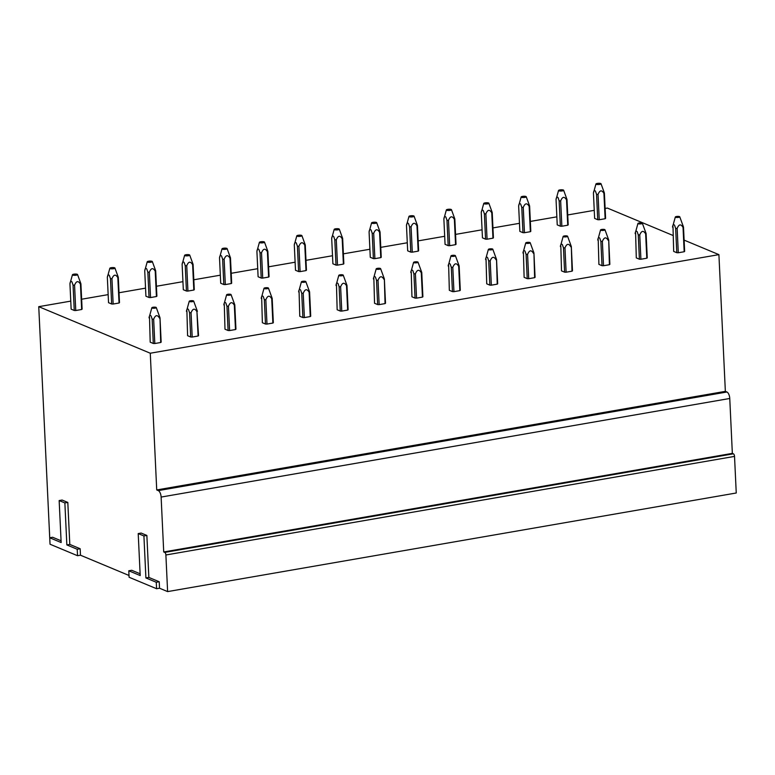 <?xml version="1.0" encoding="UTF-8"?>
<svg xmlns="http://www.w3.org/2000/svg" width="775" height="775" viewBox="0 0 775 775"><rect width="100%" height="100%" fill="white"/><g stroke="black" fill="none" stroke-linecap="round" stroke-linejoin="round"><path stroke-width="1.16" d="M684.18 251.739L683.037 227.433L683.502 227.056L684.645 251.352A5.561 1.356 177.3 0 1 684.18 251.739L678.299 252.757A5.561 1.356 177.3 0 1 676.798 252.708L673.678 251.41L673 226.726M605.13 208.465L607.387 208.068L672.933 235.435M684.112 240.114L718.909 254.636L725.352 391.356L726.911 392.005A5.561 2.461 -99.8 0 1 729.759 398.476L732.346 453.375L733.382 453.811A2.218 0.988 -99.8 0 1 734.526 456.397L736.25 492.997L167.613 591.596L159.524 588.215L156.579 588.719L129.086 577.249L128.786 570.788L140.197 575.554L138.212 533.568L143.917 535.951L145.903 577.937L156.279 582.267L156.579 588.719M49.949 542.461L38.75 306.668L150.273 353.226L718.909 254.636M150.273 353.226L156.724 489.945L725.352 391.356M646.796 258.22L645.643 233.924L646.108 233.537L647.251 257.833A5.561 1.356 177.3 0 1 646.796 258.22L640.906 259.238A5.561 1.356 177.3 0 1 639.404 259.199L636.294 257.891L635.607 233.207M609.402 264.701L608.714 240.017L609.867 264.314A5.561 1.356 177.3 0 1 609.402 264.701L603.512 265.728A5.561 1.356 177.3 0 1 602.01 265.68L598.901 264.382L598.213 239.688M572.008 271.182L571.32 246.498L572.473 270.804A5.561 1.356 177.3 0 1 572.008 271.182L566.118 272.209A5.561 1.356 177.3 0 1 564.617 272.161L561.507 270.863L560.829 246.179M534.614 277.673L533.936 252.979L535.079 277.285A5.561 1.356 177.3 0 1 534.614 277.673L528.724 278.69A5.561 1.356 177.3 0 1 527.223 278.642L524.113 277.343L523.435 252.66M497.221 284.154L496.542 259.47L497.686 283.766A5.561 1.356 177.3 0 1 497.221 284.154L491.34 285.171A5.561 1.356 177.3 0 1 489.839 285.132L486.719 283.824L486.041 259.141M459.837 290.635L458.684 266.338L459.149 265.951L460.292 290.247A5.561 1.356 177.3 0 1 459.837 290.635L453.947 291.662A5.561 1.356 177.3 0 1 452.445 291.613L449.335 290.315L448.647 265.622M422.443 297.116L421.29 272.819L421.755 272.432L422.898 296.728A5.561 1.356 177.3 0 1 422.443 297.116L416.553 298.142A5.561 1.356 177.3 0 1 415.051 298.094L411.942 296.796L411.254 272.112M385.049 303.606L384.361 278.913L385.514 303.219A5.561 1.356 177.3 0 1 385.049 303.606L379.159 304.623A5.561 1.356 177.3 0 1 377.657 304.575L374.548 303.277L373.86 278.593M347.655 310.087L346.512 285.791L346.977 285.403L348.12 309.7A5.561 1.356 177.3 0 1 347.655 310.087L341.765 311.104A5.561 1.356 177.3 0 1 340.264 311.056L337.154 309.758L336.476 285.074M310.262 316.568L309.118 292.272L309.583 291.884L310.727 316.181A5.561 1.356 177.3 0 1 310.262 316.568L304.372 317.585A5.561 1.356 177.3 0 1 302.88 317.547L299.76 316.248L299.082 291.555M272.868 323.049L271.725 298.753L272.19 298.365L273.333 322.662A5.561 1.356 177.3 0 1 272.868 323.049L266.988 324.076A5.561 1.356 177.3 0 1 265.486 324.028L262.367 322.729L261.688 298.046M235.484 329.54L234.331 305.234L234.796 304.846L235.939 329.152A5.561 1.356 177.3 0 1 235.484 329.54L229.594 330.557A5.561 1.356 177.3 0 1 228.092 330.508L224.983 329.21L224.295 304.527M198.09 336.021L196.947 311.715L198.555 335.633A5.561 1.356 177.3 0 1 198.09 336.021L192.2 337.038A5.561 1.356 177.3 0 1 190.698 336.989L187.589 335.691L186.901 311.007M156.269 307.549A2.218 0.543 177.3 0 1 154.981 308.15A2.218 0.543 177.3 0 1 152.462 308.14A2.218 0.543 177.3 0 1 151.842 307.752A2.218 0.543 177.3 0 1 153.295 307.22A2.218 0.543 177.3 0 1 155.649 307.249A2.218 0.543 177.3 0 1 156.269 307.549L160.008 317.808L161.161 342.114A5.561 1.356 177.3 0 1 160.696 342.502L154.806 343.519A5.561 1.356 177.3 0 1 153.305 343.48L150.195 342.172L149.517 317.488M601.032 183.752A2.558 0.62 -2.7 0 0 600.315 183.404A2.558 0.62 -2.7 0 0 597.602 183.375A2.558 0.62 -2.7 0 0 595.936 183.995A2.558 0.62 -2.7 0 0 596.653 184.44A2.558 0.62 -2.7 0 0 599.55 184.44A2.558 0.62 -2.7 0 0 601.032 183.752L604.393 193.023L605.595 218.347A5.561 1.356 177.3 0 1 605.13 218.734L599.24 219.751A5.561 1.356 177.3 0 1 597.738 219.703L594.628 218.405L593.437 193.072C593.727 190.679 594.406 190.049 595.462 191.163L596.547 194.38L597.738 219.703M563.638 190.233A2.558 0.62 -2.7 0 0 562.921 189.894A2.558 0.62 -2.7 0 0 560.209 189.865A2.558 0.62 -2.7 0 0 558.542 190.476A2.558 0.62 -2.7 0 0 559.259 190.921A2.558 0.62 -2.7 0 0 562.156 190.931A2.558 0.62 -2.7 0 0 563.638 190.233L567 199.504L568.201 224.828A5.561 1.356 177.3 0 1 567.736 225.215L561.856 226.232A5.561 1.356 177.3 0 1 560.354 226.184L557.235 224.886L556.043 199.553C556.334 197.17 557.012 196.53 558.077 197.644L559.153 200.861L560.354 226.184M526.244 196.724A2.558 0.62 -2.7 0 0 525.528 196.375A2.558 0.62 -2.7 0 0 522.815 196.346A2.558 0.62 -2.7 0 0 521.149 196.957A2.558 0.62 -2.7 0 0 521.866 197.412A2.558 0.62 -2.7 0 0 524.772 197.412A2.558 0.62 -2.7 0 0 526.244 196.724L529.616 205.985L530.807 231.308A5.561 1.356 177.3 0 1 530.352 231.696L524.462 232.713A5.561 1.356 177.3 0 1 522.96 232.674L519.851 231.376L518.649 206.034C518.95 203.651 519.618 203.011 520.684 204.125L521.769 207.351L522.96 232.674M488.851 203.205A2.558 0.62 -2.7 0 0 488.143 202.856A2.558 0.62 -2.7 0 0 485.431 202.827A2.558 0.62 -2.7 0 0 483.755 203.447A2.558 0.62 -2.7 0 0 484.472 203.893A2.558 0.62 -2.7 0 0 487.378 203.893A2.558 0.62 -2.7 0 0 488.851 203.205L492.222 212.466L493.413 237.789A5.561 1.356 177.3 0 1 492.958 238.177L487.068 239.204A5.561 1.356 177.3 0 1 485.567 239.155L482.457 237.857L481.256 212.515C481.556 210.132 482.234 209.502 483.29 210.616L484.375 213.832L485.567 239.155M451.457 209.686A2.558 0.62 -2.7 0 0 450.75 209.337A2.558 0.62 -2.7 0 0 448.037 209.308A2.558 0.62 -2.7 0 0 446.361 209.928A2.558 0.62 -2.7 0 0 447.088 210.374A2.558 0.62 -2.7 0 0 449.984 210.374A2.558 0.62 -2.7 0 0 451.457 209.686L454.828 218.957L456.029 244.28A5.561 1.356 177.3 0 1 455.564 244.667L449.674 245.685A5.561 1.356 177.3 0 1 448.173 245.636L445.063 244.338L443.872 219.005C444.162 216.612 444.84 215.983 445.896 217.097L446.981 220.313L448.173 245.636M414.073 216.167A2.558 0.62 -2.7 0 0 413.356 215.828A2.558 0.62 -2.7 0 0 410.643 215.789A2.558 0.62 -2.7 0 0 408.977 216.409A2.558 0.62 -2.7 0 0 409.694 216.855A2.558 0.62 -2.7 0 0 412.591 216.864A2.558 0.62 -2.7 0 0 414.073 216.167L417.434 225.438L418.636 250.761A5.561 1.356 177.3 0 1 418.171 251.148L412.281 252.166A5.561 1.356 177.3 0 1 410.779 252.117L407.669 250.819L406.478 225.486C406.768 223.103 407.447 222.464 408.502 223.578L409.588 226.794L410.779 252.117M376.679 222.657A2.558 0.62 -2.7 0 0 375.962 222.309A2.558 0.62 -2.7 0 0 373.25 222.28A2.558 0.62 -2.7 0 0 371.583 222.89A2.558 0.62 -2.7 0 0 372.3 223.336A2.558 0.62 -2.7 0 0 375.197 223.345A2.558 0.62 -2.7 0 0 376.679 222.657L380.041 231.919L381.242 257.242A5.561 1.356 177.3 0 1 380.777 257.629L374.887 258.647A5.561 1.356 177.3 0 1 373.395 258.608L370.276 257.3L369.084 231.967C369.375 229.584 370.053 228.945 371.118 230.059L372.194 233.275L373.395 258.608M339.285 229.138A2.558 0.62 -2.7 0 0 338.568 228.79A2.558 0.62 -2.7 0 0 335.856 228.761A2.558 0.62 -2.7 0 0 334.19 229.381A2.558 0.62 -2.7 0 0 334.907 229.826A2.558 0.62 -2.7 0 0 337.813 229.826A2.558 0.62 -2.7 0 0 339.285 229.138L342.657 238.4L343.848 263.723A5.561 1.356 177.3 0 1 343.383 264.11L337.503 265.137A5.561 1.356 177.3 0 1 336.001 265.089L332.892 263.791L331.69 238.448C331.981 236.065 332.659 235.426 333.725 236.54L334.8 239.766L336.001 265.089M301.892 235.619A2.558 0.62 -2.7 0 0 301.175 235.271A2.558 0.62 -2.7 0 0 298.472 235.242A2.558 0.62 -2.7 0 0 296.796 235.862A2.558 0.62 -2.7 0 0 297.513 236.307A2.558 0.62 -2.7 0 0 300.419 236.307A2.558 0.62 -2.7 0 0 301.892 235.619L305.263 244.881L306.454 270.213A5.561 1.356 177.3 0 1 305.999 270.591L300.109 271.618A5.561 1.356 177.3 0 1 298.608 271.57L295.498 270.272L294.297 244.929C294.597 242.546 295.265 241.916 296.331 243.03L297.416 246.247L298.608 271.57M264.498 242.1A2.558 0.62 -2.7 0 0 263.791 241.761A2.558 0.62 -2.7 0 0 261.078 241.722A2.558 0.62 -2.7 0 0 259.402 242.343A2.558 0.62 -2.7 0 0 260.119 242.788A2.558 0.62 -2.7 0 0 263.025 242.788A2.558 0.62 -2.7 0 0 264.498 242.1L267.869 251.371L269.07 276.694A5.561 1.356 177.3 0 1 268.605 277.082L262.715 278.099A5.561 1.356 177.3 0 1 261.214 278.051L258.104 276.752L256.912 251.42C257.203 249.037 257.881 248.397 258.937 249.511L260.022 252.727L261.214 278.051M227.104 248.591A2.558 0.62 -2.7 0 0 226.397 248.242A2.558 0.62 -2.7 0 0 223.684 248.213A2.558 0.62 -2.7 0 0 222.018 248.823A2.558 0.62 -2.7 0 0 222.735 249.269A2.558 0.62 -2.7 0 0 225.632 249.279A2.558 0.62 -2.7 0 0 227.104 248.591L230.475 257.852L231.677 283.175A5.561 1.356 177.3 0 1 231.212 283.563L225.322 284.58A5.561 1.356 177.3 0 1 223.82 284.532L220.71 283.233L219.519 257.901C219.809 255.517 220.487 254.878 221.543 255.992L222.628 259.208M189.72 255.072A2.558 0.62 -2.7 0 0 189.003 254.723A2.558 0.62 -2.7 0 0 186.291 254.694A2.558 0.62 -2.7 0 0 184.624 255.314A2.558 0.62 -2.7 0 0 185.341 255.76A2.558 0.62 -2.7 0 0 188.238 255.76A2.558 0.62 -2.7 0 0 189.72 255.072L193.082 264.333L194.283 289.656A5.561 1.356 177.3 0 1 193.818 290.044L187.928 291.071A5.561 1.356 177.3 0 1 186.436 291.022L183.317 289.724L182.125 264.382C182.416 261.998 183.094 261.359 184.15 262.473L185.235 265.699L186.436 291.022M152.326 261.553A2.558 0.62 -2.7 0 0 151.609 261.204A2.558 0.62 -2.7 0 0 148.897 261.175A2.558 0.62 -2.7 0 0 147.231 261.795A2.558 0.62 -2.7 0 0 147.947 262.241A2.558 0.62 -2.7 0 0 150.844 262.241A2.558 0.62 -2.7 0 0 152.326 261.553L155.688 270.814L156.889 296.137A5.561 1.356 177.3 0 1 156.424 296.525L150.544 297.552A5.561 1.356 177.3 0 1 149.042 297.503L145.923 296.205L144.731 270.863C145.022 268.479 145.7 267.85 146.766 268.964L147.841 272.18L149.042 297.503M114.933 268.034A2.558 0.62 -2.7 0 0 114.216 267.685A2.558 0.62 -2.7 0 0 111.503 267.656A2.558 0.62 -2.7 0 0 109.837 268.276A2.558 0.62 -2.7 0 0 110.554 268.722A2.558 0.62 -2.7 0 0 113.46 268.722A2.558 0.62 -2.7 0 0 114.933 268.034L118.304 277.305L119.495 302.628A5.561 1.356 177.3 0 1 119.04 303.015L113.15 304.032A5.561 1.356 177.3 0 1 111.648 303.984L108.539 302.686L107.337 277.353C107.638 274.96 108.306 274.331 109.372 275.445L110.457 278.661L111.648 303.984M77.539 274.515A2.558 0.62 -2.7 0 0 76.832 274.176A2.558 0.62 -2.7 0 0 74.119 274.147A2.558 0.62 -2.7 0 0 72.443 274.757A2.558 0.62 -2.7 0 0 73.16 275.202A2.558 0.62 -2.7 0 0 76.066 275.212A2.558 0.62 -2.7 0 0 77.539 274.515L80.91 283.786L82.111 309.109A5.561 1.356 177.3 0 1 81.646 309.496L75.756 310.513A5.561 1.356 177.3 0 1 74.255 310.465L71.145 309.167L69.944 283.834C70.244 281.451 70.922 280.812 71.978 281.926L73.063 285.142L74.255 310.465M66.853 544.922L77.219 549.262L77.529 555.714L50.036 544.234L49.736 537.782L61.148 542.539L59.162 500.553L64.867 502.936L66.853 544.922L69.798 544.418L80.164 548.748L80.474 555.21L77.529 555.714M80.164 548.748L77.219 549.262M59.162 500.553L62.107 500.049L67.812 502.433L69.798 544.418M67.812 502.433L64.867 502.936M49.736 537.782L52.681 537.269L61.06 540.766M138.212 533.568L141.157 533.055L146.862 535.438L148.848 577.423L159.224 581.754L159.524 588.215M159.224 581.754L156.279 582.267M148.848 577.423L145.903 577.937M146.862 535.438L143.917 535.951M128.786 570.788L131.731 570.274L140.11 573.771M156.724 489.945L158.274 490.604L726.911 392.005M729.759 398.476L161.123 497.066A5.561 2.461 -99.8 0 0 158.274 490.604M161.123 497.066L163.719 551.965L732.346 453.375M163.719 551.965L164.755 552.401L733.382 453.811M734.526 456.397L165.889 554.987A2.218 0.988 -99.8 0 0 164.755 552.401M165.889 554.987L167.613 591.596M129.008 575.467L80.474 555.21M38.75 306.668L70.767 301.117M81.637 299.228L108.151 294.626M119.03 292.747L145.545 288.145M156.424 286.256L182.939 281.664M193.818 279.775L220.333 275.183M231.212 273.294L257.726 268.692M268.596 266.813L295.11 262.212M305.989 260.332L332.504 255.731M343.383 253.842L369.898 249.25M380.777 247.361L407.292 242.769M418.171 240.88L444.685 236.278M455.564 234.399L482.079 229.797M492.948 227.908L519.463 223.316M530.342 221.427L556.857 216.835M567.736 214.946L594.251 210.345M160.008 317.818L160.696 342.502M154.806 343.519L153.663 319.222L152.162 319.174L153.305 343.48M159.553 318.196C157.393 314.524 155.436 314.863 153.663 319.222M151.842 307.752L149.052 317.876C149.343 315.502 150.021 314.863 151.086 315.977L152.162 319.174M75.756 310.513L74.565 285.19A5.561 1.356 177.3 0 1 73.063 285.152M74.565 285.19C76.337 280.841 78.294 280.502 80.445 284.173L81.646 309.496M72.443 274.757L69.944 283.834M113.15 304.032L111.949 278.709A5.561 1.356 177.3 0 1 110.457 278.661M111.958 278.709C113.731 274.36 115.688 274.021 117.839 277.692L119.04 303.015M109.837 268.276L107.337 277.353M189.856 301.659A2.218 0.543 -2.7 0 0 192.374 301.669A2.218 0.543 -2.7 0 0 193.663 301.068A2.218 0.543 -2.7 0 0 193.043 300.768A2.218 0.543 -2.7 0 0 190.679 300.739A2.218 0.543 -2.7 0 0 189.236 301.272A2.218 0.543 -2.7 0 0 189.856 301.659M196.947 311.715C194.787 308.043 192.83 308.382 191.057 312.742L189.555 312.693L190.698 336.989M191.057 312.742L192.2 337.038M189.236 301.272L186.446 311.395C186.736 309.012 187.414 308.382 188.48 309.496L189.555 312.693M197.402 311.327L193.663 301.068M150.544 297.552L149.343 272.228A5.561 1.356 177.3 0 1 147.841 272.18M149.343 272.228C151.115 267.879 153.082 267.54 155.223 271.211L156.424 296.525M147.231 261.795L144.731 270.863M227.249 295.178A2.218 0.543 -2.7 0 0 229.768 295.178A2.218 0.543 -2.7 0 0 231.047 294.577A2.218 0.543 -2.7 0 0 230.427 294.277A2.218 0.543 -2.7 0 0 228.073 294.258A2.218 0.543 -2.7 0 0 226.62 294.791A2.218 0.543 -2.7 0 0 227.249 295.178M234.331 305.224C232.18 301.552 230.214 301.901 228.451 306.251L226.949 306.212L228.092 330.508M228.451 306.261L229.594 330.557M226.62 294.791L223.839 304.914C224.12 302.531 224.798 301.901 225.864 303.006L226.949 306.212M234.796 304.837L231.047 294.577M187.928 291.071L186.736 265.748A5.561 1.356 177.3 0 1 185.235 265.699M186.736 265.748C188.509 261.398 190.466 261.059 192.617 264.721L193.818 290.044M184.624 255.314L182.125 264.382M264.643 288.697A2.218 0.543 -2.7 0 0 267.162 288.697A2.218 0.543 -2.7 0 0 268.441 288.097A2.218 0.543 -2.7 0 0 267.821 287.796A2.218 0.543 -2.7 0 0 265.467 287.767A2.218 0.543 -2.7 0 0 264.013 288.31A2.218 0.543 -2.7 0 0 264.643 288.697M271.725 298.743C269.574 295.072 267.608 295.42 265.835 299.77L264.333 299.731L265.486 324.028M265.835 299.77L266.988 324.076M264.013 288.31L261.223 298.433C261.514 296.05 262.192 295.42 263.258 296.525L264.333 299.731M272.19 298.356L268.441 288.097M225.322 284.58L224.13 259.257A5.561 1.356 177.3 0 1 222.628 259.218L223.82 284.532M224.13 259.257C225.903 254.907 227.86 254.568 230.01 258.24L231.212 283.563M222.018 248.823L219.519 257.901M302.027 282.216A2.218 0.543 -2.7 0 0 304.556 282.216A2.218 0.543 -2.7 0 0 305.834 281.616A2.218 0.543 -2.7 0 0 305.214 281.315A2.218 0.543 -2.7 0 0 302.86 281.286A2.218 0.543 -2.7 0 0 301.407 281.829A2.218 0.543 -2.7 0 0 302.027 282.216M309.118 292.262C306.968 288.591 305.001 288.93 303.228 293.289L301.727 293.241L302.88 317.547M303.228 293.289L304.372 317.585M301.407 281.829L298.617 291.942C298.908 289.569 299.586 288.93 300.652 290.044L301.727 293.241M309.583 291.875L305.834 281.616M262.715 278.099L261.524 252.776A5.561 1.356 177.3 0 1 260.022 252.727M261.524 252.776C263.297 248.426 265.253 248.087 267.404 251.759L268.605 277.082M259.402 242.343L256.912 251.42M339.421 275.726A2.218 0.543 -2.7 0 0 341.94 275.735A2.218 0.543 -2.7 0 0 343.228 275.135A2.218 0.543 -2.7 0 0 342.608 274.834A2.218 0.543 -2.7 0 0 340.254 274.805A2.218 0.543 -2.7 0 0 338.801 275.338A2.218 0.543 -2.7 0 0 339.421 275.726M346.512 285.781C344.352 282.11 342.395 282.449 340.622 286.808L339.121 286.76L340.264 311.056M340.622 286.808L341.765 311.104M338.801 275.338L336.011 285.462C336.302 283.088 336.98 282.449 338.045 283.563L339.121 286.76M346.977 285.394L343.228 275.135M300.109 271.618L298.918 246.295A5.561 1.356 177.3 0 1 297.416 246.247M298.918 246.295C300.69 241.945 302.647 241.606 304.798 245.278L305.999 270.591M296.796 235.862L294.297 244.929M376.815 269.245A2.218 0.543 -2.7 0 0 379.333 269.245A2.218 0.543 -2.7 0 0 380.622 268.654A2.218 0.543 -2.7 0 0 380.002 268.344A2.218 0.543 -2.7 0 0 377.638 268.324A2.218 0.543 -2.7 0 0 376.195 268.857A2.218 0.543 -2.7 0 0 376.815 269.245M383.906 279.291C381.746 275.629 379.789 275.968 378.016 280.327L376.514 280.279L377.657 304.575M378.016 280.327L379.159 304.623M376.195 268.857L373.405 278.981C373.695 276.597 374.373 275.968 375.439 277.072L376.514 280.279M384.361 278.913L380.622 268.654M337.503 265.137L336.302 239.814A5.561 1.356 177.3 0 1 334.8 239.766M336.302 239.814C338.074 235.464 340.041 235.125 342.182 238.787M342.647 238.4A5.561 1.356 177.3 0 1 342.192 238.787L343.383 264.11M334.19 229.381L331.69 238.448M414.208 262.764A2.218 0.543 -2.7 0 0 416.727 262.764A2.218 0.543 -2.7 0 0 418.006 262.163A2.218 0.543 -2.7 0 0 417.386 261.863A2.218 0.543 -2.7 0 0 415.032 261.843A2.218 0.543 -2.7 0 0 413.588 262.376A2.218 0.543 -2.7 0 0 414.208 262.764M421.29 272.81C419.139 269.138 417.183 269.487 415.41 273.837L413.908 273.798L415.051 298.094M415.41 273.837L416.553 298.142M413.588 262.376L410.798 272.5C411.089 270.117 411.757 269.487 412.823 270.591L413.908 273.798M421.755 272.422L418.006 262.163M374.887 258.647L373.695 233.323A5.561 1.356 177.3 0 1 372.194 233.285M373.695 233.323C375.468 228.974 377.435 228.635 379.576 232.306M380.041 231.919A5.561 1.356 177.3 0 1 379.585 232.306L380.777 257.629M371.583 222.89L369.084 231.967M451.602 256.283A2.218 0.543 -2.7 0 0 454.121 256.283A2.218 0.543 -2.7 0 0 455.4 255.682A2.218 0.543 -2.7 0 0 454.78 255.382A2.218 0.543 -2.7 0 0 452.426 255.353A2.218 0.543 -2.7 0 0 450.972 255.895A2.218 0.543 -2.7 0 0 451.602 256.283M458.684 266.329C456.533 262.657 454.567 262.996 452.794 267.356L451.302 267.307L452.445 291.613M452.794 267.356L453.947 291.662M450.972 255.895L448.192 266.009C448.473 263.636 449.151 262.996 450.217 264.11L451.302 267.307M459.149 265.941L455.4 255.682M412.281 252.166L411.089 226.843A5.561 1.356 177.3 0 1 409.588 226.794M411.089 226.843C412.862 222.493 414.819 222.154 416.969 225.825A5.561 1.356 177.3 0 0 417.434 225.438M408.977 216.409L406.478 225.486M416.979 225.825L418.171 251.148M488.996 249.792A2.218 0.543 -2.7 0 0 491.515 249.802A2.218 0.543 -2.7 0 0 492.793 249.201A2.218 0.543 -2.7 0 0 492.173 248.901A2.218 0.543 -2.7 0 0 489.819 248.872A2.218 0.543 -2.7 0 0 488.366 249.405A2.218 0.543 -2.7 0 0 488.996 249.792M496.078 259.848C493.927 256.176 491.96 256.515 490.188 260.875L488.686 260.826L489.839 285.132M490.188 260.875L491.34 285.171M488.366 249.405L485.576 259.528C485.867 257.155 486.545 256.515 487.611 257.629L488.686 260.826M496.542 259.46L492.793 249.201M449.674 245.685L448.483 220.362A5.561 1.356 177.3 0 1 446.981 220.313M448.483 220.362C450.256 216.012 452.213 215.673 454.363 219.344A5.561 1.356 177.3 0 0 454.828 218.957M446.361 209.928L443.872 219.005M454.373 219.344L455.564 244.667M526.38 243.311A2.218 0.543 -2.7 0 0 528.908 243.311A2.218 0.543 -2.7 0 0 530.187 242.72A2.218 0.543 -2.7 0 0 529.567 242.42A2.218 0.543 -2.7 0 0 527.213 242.391A2.218 0.543 -2.7 0 0 525.76 242.924A2.218 0.543 -2.7 0 0 526.38 243.311M533.471 253.367C531.321 249.695 529.354 250.034 527.581 254.394L526.08 254.345L527.223 278.642M527.581 254.394L528.724 278.69M525.76 242.924L522.97 253.047C523.261 250.664 523.939 250.034 525.004 251.139L526.08 254.345M533.936 252.979L530.187 242.72M487.068 239.204L485.877 213.881A5.561 1.356 177.3 0 1 484.375 213.832M485.877 213.881C487.649 209.531 489.606 209.192 491.757 212.863M492.222 212.466A5.561 1.356 177.3 0 1 491.757 212.854L492.958 238.177M483.755 203.447L481.256 212.515M563.774 236.83A2.218 0.543 -2.7 0 0 566.292 236.83A2.218 0.543 -2.7 0 0 567.581 236.23A2.218 0.543 -2.7 0 0 566.961 235.929A2.218 0.543 -2.7 0 0 564.607 235.91A2.218 0.543 -2.7 0 0 563.154 236.443A2.218 0.543 -2.7 0 0 563.774 236.83M570.865 246.876C568.705 243.205 566.748 243.553 564.975 247.903L563.473 247.864L564.617 272.161M564.975 247.913L566.118 272.209M563.154 236.443L560.364 246.566C560.654 244.183 561.333 243.553 562.398 244.658L563.473 247.864M571.32 246.489L567.581 236.23M524.462 232.713L523.261 207.4A5.561 1.356 177.3 0 1 521.769 207.351M523.27 207.4C525.033 203.05 527 202.701 529.151 206.373L530.352 231.696M521.149 196.957L518.649 206.034M601.167 230.349A2.218 0.543 -2.7 0 0 603.686 230.349A2.218 0.543 -2.7 0 0 604.965 229.749A2.218 0.543 -2.7 0 0 604.355 229.448A2.218 0.543 -2.7 0 0 601.991 229.419A2.218 0.543 -2.7 0 0 600.548 229.962A2.218 0.543 -2.7 0 0 601.167 230.349M608.249 240.395C606.098 236.724 604.142 237.072 602.369 241.422L600.867 241.383L602.01 265.68M602.369 241.422L603.512 265.728M600.548 229.962L597.757 240.076C598.048 237.702 598.726 237.063 599.782 238.177L600.867 241.383M608.714 240.008L604.965 229.749M561.856 226.232L560.654 200.909A5.561 1.356 177.3 0 1 559.153 200.87M560.654 200.909C562.427 196.559 564.394 196.22 566.535 199.892L567.736 225.215M558.542 190.476L556.043 199.553M638.561 223.859A2.218 0.543 -2.7 0 0 641.08 223.868A2.218 0.543 -2.7 0 0 642.359 223.268A2.218 0.543 -2.7 0 0 641.739 222.968A2.218 0.543 -2.7 0 0 639.385 222.938A2.218 0.543 -2.7 0 0 637.932 223.471A2.218 0.543 -2.7 0 0 638.561 223.859M645.643 233.914C643.492 230.243 641.526 230.582 639.753 234.941L638.261 234.893L639.404 259.199M639.753 234.941L640.906 259.238M637.932 223.471L635.151 233.595C635.432 231.221 636.11 230.582 637.176 231.696L638.261 234.893M646.108 233.527L642.359 223.268M599.24 219.751L598.048 194.428A5.561 1.356 177.3 0 1 596.547 194.38M598.048 194.428C599.821 190.078 601.778 189.739 603.928 193.411L605.13 218.734M595.936 183.995L593.437 193.072M675.955 217.378A2.218 0.543 -2.7 0 0 678.474 217.388A2.218 0.543 -2.7 0 0 679.752 216.787A2.218 0.543 -2.7 0 0 679.132 216.487A2.218 0.543 -2.7 0 0 676.778 216.458A2.218 0.543 -2.7 0 0 675.325 216.99A2.218 0.543 -2.7 0 0 675.955 217.378M683.037 227.433C680.886 223.762 678.919 224.101 677.147 228.46L675.645 228.412L676.798 252.708M677.147 228.46L678.299 252.757M675.325 216.99L672.535 227.114C672.826 224.731 673.504 224.101 674.57 225.215L675.645 228.412M683.502 227.046L679.752 216.787"/></g></svg>
